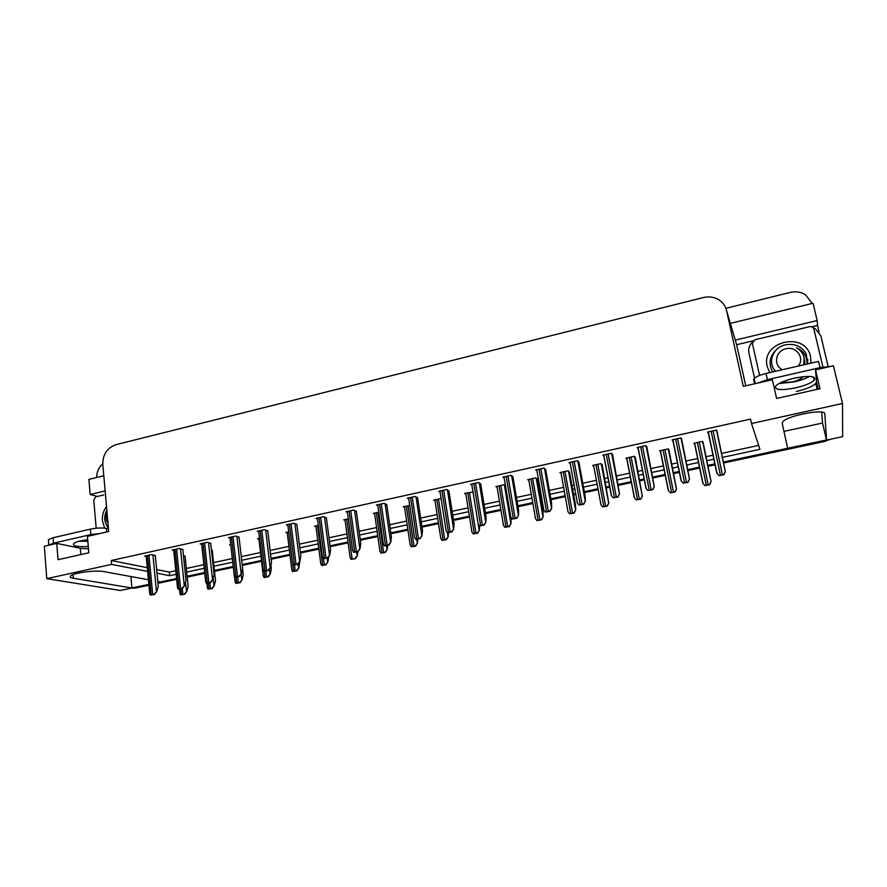 <?xml version="1.0" encoding="UTF-8"?>
<svg xmlns="http://www.w3.org/2000/svg" width="887" height="887" viewBox="0 0 887 887"><rect width="100%" height="100%" fill="white"/><g stroke="black" fill="none" stroke-linecap="round" stroke-linejoin="round"><path stroke-width="1.33" d="M88.467 548.865L80.318 548.277L56.768 543.387L44.35 546.226L46.767 578.657L120.377 590.487L131.941 588.026L73.366 578.246C70.539 577.759 69.596 577.005 70.528 575.996C72.9 572.935 95.951 569.897 103.801 571.594L148.406 579.743M722.55 457.337L759.937 449.343L751.511 423.52L842.495 403.485L842.65 436.648L826.54 440.085L824.843 413.885C825.708 408.475 788.321 415.316 783.01 421.513L782.19 423.21L787.667 448.356L723.548 462.016L826.507 439.941M745.734 385.823L736.631 344.721L753.019 340.819M812.071 326.749L817.515 325.451L819.122 332.17M103.812 475.765L88.9 479.39L90.175 494.48L105.132 490.899M90.175 494.48L97.271 496.476M736.631 344.721L735.268 340.12L817.171 320.517L817.515 325.451M735.268 340.12L734.558 337.648M817.171 320.517L813.035 303.243L730.323 323.367M725.865 308.31L790.35 292.388C795.883 291.136 800.95 291.934 805.54 294.783L812.204 303.443M96.672 477.494C96.683 471.973 98.712 467.371 102.759 463.701M842.495 403.485L833.414 365.766L815.519 369.868L816.528 381.853L815.774 383.506C812.547 386.499 806.083 389.16 796.36 391.477M157.908 582.493L176.568 578.512L160.469 581.95L157.808 581.462M715.011 463.834L707.926 465.342L715.011 463.834M699.621 467.116L687.913 469.611L699.621 467.116M679.353 471.429L673.566 472.66L679.353 471.429M665.228 474.434L652.843 477.073L665.228 474.434M644.261 478.902L639.715 479.878L644.261 478.902M631.356 481.652L618.317 484.435L631.356 481.652M609.702 486.264L606.375 486.974L609.702 486.264M597.993 488.759L584.322 491.675L597.993 488.759M575.685 493.516L573.523 493.97L575.685 493.516M565.119 495.755L550.838 498.804L565.119 495.755M542.179 500.645L541.17 500.867L542.179 500.645M532.732 502.663L517.864 505.823L532.732 502.663M500.822 509.46L485.389 512.741L500.822 509.46M469.378 516.156L453.401 519.56L469.378 516.156M438.389 522.753L421.879 526.268L438.389 522.753M407.832 529.262L390.823 532.887L407.832 529.262M377.729 535.67L360.222 539.396L377.729 535.67M348.037 542.001L330.064 545.827L348.037 542.001M318.766 548.233L300.338 552.157L318.766 548.233M289.905 554.375L271.045 558.4L289.905 554.375M261.443 560.44L242.162 564.542L261.443 560.44M233.192 566.46L214.421 570.452L233.192 566.46M204.686 572.525L187.135 576.262L204.686 572.525M157.01 573.224L169.705 575.685L176.147 574.31M186.702 572.048L204.232 568.29M213.967 566.216L232.716 562.203M241.674 560.285L260.933 556.16M270.524 554.109L289.373 550.073M299.806 547.833L318.2 543.897M329.498 541.48L347.449 537.633M359.623 535.027L377.108 531.291M390.191 528.486L407.188 524.849M421.214 521.844L437.701 518.318M452.703 515.103L468.658 511.688M484.657 508.262L500.08 504.969M517.099 501.321L531.956 498.139M540.371 496.343L541.38 496.121M550.04 494.27L564.298 491.221M572.703 489.424L574.854 488.959M583.48 487.107L597.139 484.191M605.511 482.395L608.837 481.685M617.441 479.845L630.469 477.051M638.806 475.266L643.352 474.29M651.934 472.461L664.296 469.811M672.623 468.026L678.411 466.795M686.959 464.954L698.646 462.46M706.95 460.686L714.024 459.167M46.767 578.657L111.574 564.387L147.619 571.394M130.899 576.539L131.941 588.026M783.975 431.392L822.526 423.032L826.54 440.085M815.519 369.868L819.987 388.717L776.624 398.451L772.366 379.736L743.295 386.377L726.564 310.65C725.256 305.339 722.107 301.403 717.095 298.852C712.782 296.835 708.203 296.402 703.369 297.555L115.831 444.697C107.161 447.846 102.814 454.366 102.803 464.256L108.702 531.513L87.425 536.369L88.8 552.789L58.021 559.697L56.768 543.387M751.511 423.52L750.535 419.13L111.241 560.506L111.574 564.387M156.666 569.565L169.35 572.104L175.792 570.718M186.337 568.456L203.855 564.686M213.567 562.591L232.305 558.566M241.264 556.648L260.512 552.501M270.091 550.45L288.918 546.392M299.34 544.152L317.723 540.205M329.01 537.777L346.939 533.919M359.113 531.302L376.576 527.554M389.659 524.738L406.634 521.09M420.649 518.075L437.125 514.538M452.104 511.311L468.048 507.885M484.036 504.448L499.436 501.144M516.445 497.485L531.28 494.292M539.695 492.485L540.704 492.263M549.352 490.411L563.6 487.34M571.993 485.544L574.144 485.078M582.759 483.227L596.408 480.288M604.768 478.492L608.094 477.783M616.687 475.931L629.703 473.137M638.041 471.341L642.576 470.365M651.147 468.524L663.509 465.863M671.814 464.078L677.601 462.837M686.139 460.996L697.825 458.49M706.107 456.705L713.181 455.186M721.696 453.357L758.651 445.407M169.35 572.104L169.705 575.685M111.241 560.506L147.264 567.691M417.611 497.906L415.249 496.476L407.366 498.217L408.752 498.882M386.765 504.681L384.226 503.317L376.454 505.025L377.873 505.634M356.363 511.367L353.658 510.047L345.997 511.744L347.438 512.309M326.405 517.964L323.522 516.689L315.983 518.352L317.446 518.873M267.752 530.858L264.57 529.683L257.23 531.302L258.749 531.756M296.868 524.461L293.83 523.23L286.401 524.871L287.887 525.359M182.833 549.53L179.218 548.499L172.189 550.04L173.752 550.406M210.74 543.398L207.259 542.312L200.14 543.886L201.693 544.274M239.046 537.167L235.709 536.047L228.48 537.633L230.01 538.054M448.922 491.021L446.726 489.535L438.732 491.298L440.085 492.019M480.699 484.025L478.692 482.495L470.565 484.291L471.884 485.078M512.941 476.94L511.134 475.343L502.885 477.162L504.171 478.026M545.693 469.733L544.075 468.092L535.704 469.933L536.957 470.897M578.934 462.426L577.515 460.719L569.022 462.593L570.23 463.668M612.684 454.998L611.476 453.235L602.85 455.131L604.036 456.373M646.967 447.458L645.98 445.629L637.21 447.558L638.374 449.033M681.781 439.808L681.016 437.912L672.102 439.874L673.277 441.671M717.139 432.024L716.607 430.062L707.56 432.058L708.669 433.898M155.314 555.584L151.555 554.597L144.625 556.116L146.2 556.459M259.514 538.232L257.463 538.686L258.926 539.108M230.742 544.529L229.511 544.795L230.808 545.139M212.248 550.317L211.45 549.94M288.696 531.856L285.814 532.488L287.255 532.943M318.3 525.392L314.563 526.202L315.983 526.69M348.325 518.828L343.712 519.837L345.11 520.359M378.793 512.165L373.283 513.373L374.647 513.939M409.716 505.413L403.275 506.821L404.616 507.431M441.094 498.549L433.699 500.168L435.007 500.822M473.015 492.03L464.566 493.416L465.852 494.137M505.501 485.888L503.883 484.834L495.888 486.575L497.141 487.362M537.4 479.39L535.781 477.86L527.676 479.623L528.896 480.499M569.598 472.372L568.168 470.775L559.941 472.583L561.116 473.547M602.262 465.243L601.031 463.591L592.682 465.42L593.824 466.529M635.425 458.014L634.393 456.306L625.923 458.158L627.042 459.444M669.097 450.674L668.277 448.9L659.662 450.784L660.782 452.337M703.269 443.212L702.67 441.382L693.922 443.289L695.009 445.019M185.084 556.238L183.465 555.705M708.07 431.947L708.491 433.931M822.526 423.032L821.706 412.156M148.85 584.422L131.93 587.904M830.044 439.331L824.289 441.538L723.737 462.936M715.199 464.755L708.125 466.263M699.81 468.026L688.101 470.52M679.542 472.339L673.743 473.569M665.416 475.343L653.02 477.982M644.439 479.812L639.893 480.776M631.533 482.55L618.494 485.333M609.879 487.163L606.542 487.872M598.16 489.657L584.489 492.562M575.84 494.403L573.689 494.857M565.285 496.653L550.993 499.691M542.334 501.532L541.325 501.743M532.887 503.539L518.019 506.71M500.967 510.335L485.533 513.617M469.522 517.021L453.534 520.425M438.522 523.618L422.012 527.133M407.965 530.127L390.956 533.741M377.84 536.535L360.344 540.261M348.147 542.855L330.175 546.669M318.877 549.075L300.449 553M290.005 555.218L271.145 559.231M261.543 561.283L242.251 565.385M233.281 567.292L214.51 571.283M204.775 573.357L187.224 577.093M176.657 579.344L157.986 583.313M148.927 585.243L135.811 588.026L131.42 588.136M185.073 556.071L188.166 586.307L186.78 591.429L184.097 594.201L180.538 594.944L179.85 592.804M186.78 591.429L184.662 594.301L180.538 594.944M184.662 594.301L184.097 594.201M155.292 555.417L158.274 586.285L156.744 591.507L153.917 594.345L150.313 595.099L149.659 592.937M156.744 591.507L154.526 594.445L150.313 595.099M154.526 594.445L153.917 594.345M212.226 550.14L215.508 580.564L214.233 585.686L211.594 588.469L207.99 589.223L207.248 587.061M214.233 585.686L212.148 588.569L207.99 589.223M212.148 588.569L211.594 588.469M242.539 568.645L243.238 574.721L242.062 579.865L239.479 582.648L235.82 583.413L235.022 581.229M242.062 579.865L240 582.759L235.82 583.413M270.912 565.163L271.344 568.811L270.28 573.967L267.752 576.75L264.038 577.526L263.184 575.319M270.28 573.967L268.251 576.86L264.038 577.526M182.822 549.352L185.993 580.408L184.563 585.642L181.791 588.48L178.132 589.256L177.433 587.061M184.563 585.642L182.378 588.591L178.132 589.256M182.378 588.591L181.791 588.48M210.729 543.21L214.089 574.454L212.769 579.699L210.053 582.548L206.349 583.324L205.596 581.107M212.769 579.699L210.618 582.659L206.349 583.324M210.618 582.659L210.053 582.548M239.024 536.979L242.594 568.412L241.386 573.667L238.725 576.517L234.966 577.304L234.157 575.075M241.386 573.667L239.268 576.639L234.966 577.304M267.73 530.648L271.511 562.28L270.413 567.547L267.807 570.408L263.993 571.206L263.129 568.955M270.413 567.547L268.329 570.529L263.993 571.206M809.764 376.41C805.839 378.561 800.695 380.379 794.331 381.853L778.908 383.572M795.717 387.841C805.03 385.612 811.228 383.04 814.321 380.146C816.173 375.977 809.487 375.323 794.253 378.184C784.928 380.445 778.786 382.996 775.815 385.834C774.063 390.003 780.693 390.668 795.717 387.841M830.332 366.475L820.009 367.65L818.524 361.397L766.046 373.482C760.048 374.957 756.079 376.642 754.15 378.527L753.673 379.802L754.571 383.805M820.009 367.65L767.443 379.68L757.742 383.073M754.549 378.128L748.905 352.893C748.14 348.846 749.282 345.276 752.342 342.182M757.997 339L806.261 327.491M813.512 327.99L815.596 328.966L820.841 335.929L828.159 366.464M87.702 539.629L80.85 540.793C76.981 541.702 74.552 542.667 73.554 543.698C72.645 546.048 77.557 547.002 88.279 546.547M87.835 541.303L78.91 541.281M108.469 528.94L106.373 528.43C101.983 527.643 96.661 527.887 90.396 529.14L53.076 537.744L48.408 539.629L48.486 540.615M100.309 533.431L90.851 534.595L53.497 543.143L48.652 545.239M103.657 494.957L95.774 496.831L93.767 499.847L96.184 528.22M769.761 372.629L767.244 366.608C760.347 341.406 805.352 330.64 810.53 356.574L810.918 363.149M803.578 376.62C797.457 381.554 790.561 383.239 782.866 381.698M804.786 361.497L804.542 360.111M804.753 364.568L804.199 358.647L803.589 364.834M774.318 369.624L774.95 371.431M804.831 362.096L804.675 361.308M759.582 375.434L752.353 343.302L754.748 339.765L810.008 326.593L812.459 326.937L813.789 328.7L822.936 367.063M104.666 528.142L102.382 520.747C102.016 515.513 103.391 510.735 106.495 506.41M777.079 349.112C769.517 355.964 768.109 363.559 772.865 371.919M789.508 379.403L796.105 377.784M775.46 350.742C769.362 357.516 768.475 364.579 772.788 371.93M788.709 379.647L796.903 377.618M807.591 363.914L807.747 359.213M775.715 371.254C767.1 363.06 772.732 347.626 784.951 344.921C794.386 343.136 801.482 346.107 806.239 353.835L807.547 363.925M782.5 369.691C772.987 365.466 775.438 350.775 785.949 348.779C796.271 345.863 805.041 358.049 798.278 366.065M807.004 364.047C807.17 356.397 803.666 350.975 796.493 347.793L796.648 347.87C803.256 351.917 805.507 357.583 803.422 364.879M804.553 364.612L804.276 360.1M804.099 364.723L804.254 359.29M804.808 364.047L804.653 362.816M804.62 362.617L804.243 361.109M804.631 364.601L804.276 360.299M804.232 364.69L804.265 359.49M106.351 524.749L108.436 528.519M107.227 526.08L108.391 528.075M107.97 523.23C105.73 520.092 105.409 516.511 107.028 512.498M108.325 527.31C104.112 522.521 103.613 516.777 106.817 510.069M299.695 561.582L298.886 567.979L296.413 570.773L292.655 571.55L291.745 569.332M298.886 567.979L296.901 570.884L292.655 571.55M328.722 556.548L327.902 561.903L325.496 564.697L321.682 565.496L320.706 563.267M327.902 561.903L325.95 564.831L321.682 565.496M357.904 551.703L357.339 555.75L354.988 558.544L351.119 559.353L350.077 557.125M357.339 555.75L355.421 558.677L351.119 559.353M296.835 524.239L300.837 556.06L299.85 561.349L297.311 564.199L293.442 565.019L292.51 562.746M299.85 561.349L297.81 564.332L293.442 565.019M326.372 517.731L330.585 549.752L329.731 555.051L327.248 557.912L323.323 558.732L322.325 556.459M329.731 555.051L327.724 558.045L323.323 558.732M356.33 511.123L360.776 543.354L360.033 548.665L357.627 551.526L353.636 552.357L352.571 550.084M360.033 548.665L358.071 551.67L353.636 552.357M387.652 545.45L387.187 549.508L384.903 552.302L380.978 553.122L379.88 550.894M387.187 549.508L385.313 552.446L380.978 553.122M417.844 539.108L417.467 543.166L415.249 545.971L411.269 546.802L410.093 544.585M417.467 543.166L415.637 546.126L411.269 546.802M448.467 532.666L448.201 536.746L446.039 539.551L442.003 540.394L440.761 538.176M448.201 536.746L446.405 539.706L442.003 540.394M479.545 525.936L479.368 530.215L477.284 533.032L473.181 533.885L471.851 531.679M479.368 530.215L477.627 533.187L473.181 533.885M510.934 517.42L511.012 523.596L508.994 526.412L504.825 527.288L503.384 525.082M511.012 523.596L509.304 526.579L504.825 527.288M386.732 504.426L391.4 536.857L390.79 542.179L388.451 545.039L384.404 545.893L383.273 543.62M390.79 542.179L388.872 545.195L384.404 545.893M417.566 497.618L422.489 530.271L422.012 535.604L419.739 538.464L415.626 539.329L414.429 537.067M422.012 535.604L420.128 538.631L415.626 539.329M448.877 490.711L454.033 523.585L453.7 528.918L451.494 531.79L447.325 532.666L446.039 530.415M453.7 528.918L451.86 531.956L447.325 532.666M480.643 483.692L486.054 516.788L485.865 522.144L483.725 525.015L479.49 525.902L478.104 523.652M485.865 522.144L484.069 525.193L479.49 525.902M512.886 476.563L518.562 509.903L518.518 515.258L516.456 518.141L512.154 519.039L510.646 516.799M518.518 515.258L516.766 518.318L512.154 519.039M537.334 479.013L543.055 511.644L543.11 516.888L541.17 519.704L536.945 520.58L535.393 518.385M543.11 516.888L541.458 519.871L536.945 520.58M569.509 471.939L575.497 504.814L575.707 510.069L573.834 512.886L569.543 513.784L567.88 511.588M575.707 510.069L574.089 513.063L569.543 513.784M602.173 464.733L608.781 503.151L606.996 505.967L602.639 506.876L600.865 504.681M608.781 503.151L607.218 506.155L602.639 506.876M635.303 457.393L642.365 496.121L640.658 498.937L636.234 499.869L634.338 497.685L626.643 458.002M642.365 496.121L640.857 499.137L636.234 499.869M670.517 492.95L668.332 490.566L670.35 492.751L674.841 491.808L676.471 488.981L675.007 492.019L670.35 492.751M668.931 449.864L676.471 488.981M705.132 485.732L702.848 483.348L704.999 485.522L709.556 484.568L711.03 481.63L709.689 484.779L704.999 485.522M703.036 442.07L711.097 481.741M545.616 469.312L551.57 502.907L551.67 508.273L549.685 511.156L545.328 512.065L543.698 509.825M551.67 508.273L549.973 511.344L545.328 512.065M578.845 461.939L585.076 495.8L585.331 501.177L583.435 504.06L579 504.991L577.26 502.752M585.331 501.177L583.69 504.259L579 504.991M612.573 454.421L619.525 493.97L617.707 496.853L613.205 497.795L611.343 495.567L603.648 454.964M619.525 493.97L617.929 497.053L613.205 497.795M646.823 446.749L654.251 486.653L652.522 489.535L647.953 490.5L645.958 488.271L637.919 447.403M654.251 486.653L652.71 489.746L647.953 490.5M683.411 483.293L681.127 480.854L683.245 483.071L687.891 482.096L689.454 479.102L688.046 482.328L683.245 483.071M681.582 438.843L689.532 479.213M719.235 475.765L716.851 473.325L719.102 475.543L723.825 474.545L725.311 471.54L723.947 474.778L719.102 475.543M716.818 430.517L725.366 471.662M80.839 554.586L80.318 548.277M726.564 310.65L735.19 339.776M818.246 389.105L816.528 381.853M73.067 574.61L73.366 578.246M824.289 441.538L824.223 440.573M135.811 588.026L133.627 587.66M180.859 588.913L181.447 594.711M182.334 588.602L182.922 594.401M185.549 582.016L186.503 591.385M147.486 555.484L151.222 594.855M148.972 555.162L152.719 594.545M152.93 554.896L156.445 591.463M208.301 583.147L208.922 588.979M209.787 582.826L210.419 588.658M213.157 578.158L213.967 585.631M236.108 577.293L236.762 583.169M237.627 576.982L238.281 582.848M241.142 574.011L241.796 579.81M264.304 571.272L265.002 577.271M265.845 571.051L266.543 576.949M269.437 568.944L270.025 573.911M175.083 549.408L179.063 589.001M176.591 549.075L180.582 588.691M180.527 548.809L184.274 585.597M203.068 543.243L207.303 583.069M204.598 542.899L208.844 582.748M208.523 542.633L212.492 579.643M231.452 536.99L235.942 577.049M232.993 536.646L237.505 576.716M236.907 536.38L241.12 573.612M260.235 530.637L264.991 570.94M261.798 530.293L266.577 570.607M265.69 530.027L270.158 567.492M766.046 373.482L767.443 379.68M90.851 534.595L90.396 529.14M53.076 537.744L53.497 543.143M106.684 531.967L106.373 528.43M292.71 563.722L293.641 571.295M294.473 565.03L295.205 570.973M298.143 563.844L298.653 567.913M317.546 525.559L322.691 565.241M323.478 558.777L324.265 564.908M327.192 558.156L327.68 561.848M346.728 519.172L352.139 559.087M356.618 551.969L357.117 555.683M289.428 524.206L294.462 564.753M291.025 523.851L296.07 564.409M294.894 523.585L299.606 561.283M319.054 517.675L324.354 558.466M320.673 517.321L325.995 558.123M324.52 517.054L329.498 554.985M349.101 511.056L354.7 552.08M350.742 510.69L356.352 551.736M354.567 510.424L359.823 548.587M376.332 512.708L382.02 552.856M377.951 512.353L383.65 552.512M386.455 545.705L386.987 549.43M406.357 506.144L412.333 546.525M407.998 505.778L413.996 546.181M416.724 539.34L417.278 543.099M436.825 499.481L443.09 540.116M438.488 499.115L444.775 539.762M447.403 532.71L448.013 536.668M467.737 492.728L474.301 533.597M469.423 492.363L476.009 533.242M478.237 524.162L479.202 530.138M499.093 485.876L505.967 526.989M500.8 485.499L507.697 526.634M504.393 485.167L510.857 523.518M379.603 504.337L385.49 545.616M381.266 503.971L387.164 545.261M385.069 503.694L390.59 542.101M410.548 497.518L416.735 539.041M412.233 497.141L418.442 538.686M416.014 496.853L421.813 535.515M441.948 490.589L448.456 532.377M443.666 490.212L450.186 532.012M447.414 489.912L453.512 528.84M473.835 483.57L480.654 525.603M475.565 483.182L482.406 525.237M479.29 482.861L485.688 522.055M506.189 476.441L513.34 518.729M507.963 476.042L515.125 518.363M511.644 475.698L518.363 515.17M530.914 478.925L538.11 520.281M532.655 478.536L539.873 519.915M536.214 478.171L542.977 516.799M563.223 471.862L570.74 513.473M564.986 471.474L572.525 513.107M568.5 471.064L575.574 509.97M595.997 464.699L603.859 506.566M597.794 464.3L605.666 506.189M601.275 463.834L608.67 503.051M629.282 457.426L637.487 499.547M631.101 457.027L639.316 499.17M634.527 456.461L642.277 496.021M660.294 450.64L668.332 490.555M663.066 450.042L671.625 492.429M664.917 449.631L673.488 492.041M668.277 448.9L676.382 488.881M694.477 443.178L702.848 483.315M697.382 442.535L706.296 485.189M699.255 442.125L708.192 484.801M702.571 441.404L711.03 481.63M539.041 469.201L546.536 511.755M540.837 468.802L548.343 511.378M544.485 468.414L551.526 508.173M572.403 461.839L580.242 504.67M574.222 461.44L582.083 504.282M577.836 461.007L585.209 501.077M606.276 454.377L614.469 497.474M608.127 453.967L616.343 497.086M611.686 453.457L619.414 493.871M640.68 446.793L649.251 490.167M642.565 446.383L651.147 489.768M646.058 445.74L654.162 486.542M672.723 439.73L681.116 480.832M675.628 439.098L684.564 482.739M677.535 438.677L686.494 482.328M680.972 437.923L689.454 479.102M708.081 431.947L716.84 473.292M711.13 431.27L720.455 475.199M713.07 430.849L722.417 474.778M716.463 430.095L725.311 471.54M817.149 389.349L815.774 383.506M133.05 588.292L131.719 588.07M179.484 589.201L179.928 593.647M146.144 555.783L149.748 593.835M206.859 583.424L207.336 587.87M234.49 576.439L235.11 582.016M258.849 538.376L263.284 576.084M173.686 549.718L177.522 587.937M201.615 543.565L205.684 581.961M229.933 537.322L234.246 575.896M258.66 530.991L263.217 569.742M814.321 380.146L813.601 377.086M755.292 383.639L754.15 378.527M48.818 545.017L48.408 539.629M287.166 532.189L291.834 570.064M315.883 525.913L320.795 563.966M344.999 519.549L350.165 557.779M287.787 524.572L292.61 563.511M317.346 518.052L322.424 557.18M347.327 511.444L352.671 550.749M374.536 513.096L379.958 551.492M404.483 506.555L410.182 545.128M434.874 499.913L440.839 538.675M465.697 493.172L471.939 532.122M496.964 486.342L503.494 525.47M377.74 504.747L383.361 544.241M408.608 497.94L414.506 537.622M439.93 491.043L446.117 530.914M471.718 484.036L478.204 524.106M503.982 476.918L510.779 517.188M528.696 479.401L535.526 518.729M560.906 472.361L568.024 511.888M593.58 465.22L601.02 504.947M626.754 457.969L634.515 497.895M660.438 450.618L668.51 490.744M694.621 443.145L703.036 483.482M536.746 469.7L543.842 510.18M569.997 462.371L577.426 503.051M603.759 454.931L611.52 495.822M638.052 447.381L646.146 488.482M672.878 439.697L681.316 481.02M708.247 431.902L717.051 473.458"/></g></svg>
